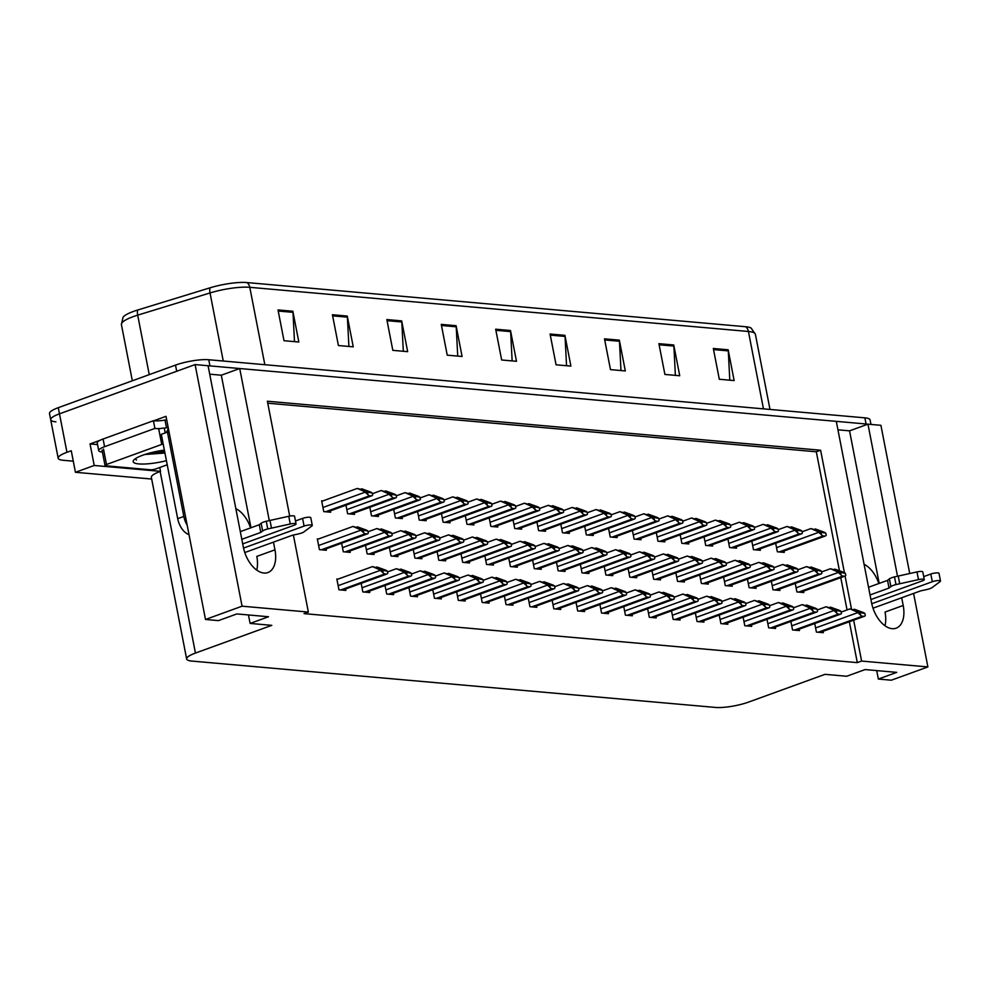<?xml version="1.0" encoding="UTF-8"?>
<svg xmlns="http://www.w3.org/2000/svg" width="990" height="990" viewBox="0 0 990 990"><rect width="100%" height="100%" fill="white"/><g stroke="black" fill="none" stroke-linecap="round" stroke-linejoin="round"><path stroke-width="1.49" d="M864.084 564.3A25.678 14.924 -110 0 1 878.835 583.531M250.606 527.893A25.678 14.924 70 0 0 235.855 508.662M269.28 520.567L239.728 368.528L836.303 421.356L871.534 602.65A25.678 14.924 70 0 0 892.151 628.675A25.678 14.924 70 0 0 896.136 628.18A25.678 14.924 70 0 0 903.202 605.459L901.704 597.762M903.202 605.459L885.035 612.055A25.678 14.924 -110 0 1 884.961 625.742M55.91 421.827A24.069 5.123 -11 0 1 50.7 419.735A24.069 5.123 -11 0 1 59.487 413.832L195.104 364.58L208.073 365.731L243.305 547.012A25.678 14.924 70 0 0 263.922 573.037A25.678 14.924 70 0 0 267.894 572.554A25.678 14.924 70 0 0 274.96 549.821L273.475 542.124M256.732 570.104A25.678 14.924 70 0 0 256.806 556.417L274.96 549.821M97.54 444.584L90.041 443.928L100.052 440.29M153.759 420.787L166.011 416.332L205.499 619.48L218.456 620.619L236.87 613.936L268.525 616.745L250.111 623.428L271.78 625.346L195.438 653.066A24.069 5.123 169 0 0 186.652 658.981A24.069 5.123 169 0 0 191.874 661.073L715.423 707.429A24.069 5.123 169 0 0 748.675 702.059L825.016 674.338L846.685 676.257L865.099 669.574L896.754 672.371L878.353 679.066L891.309 680.204L927.89 666.926L913.597 593.443M159.761 467.49L160.516 471.339L94.223 465.473L90.041 443.928M160.516 471.339L160.145 471.475A24.069 5.123 169 0 0 151.359 477.378L186.652 658.981M94.223 465.473L75.45 472.292L151.68 479.036M73.285 461.179L63.397 460.3A24.069 5.123 -11 0 1 58.175 458.209A24.069 5.123 -11 0 1 66.961 452.306L71.255 450.747L75.45 472.292M293.387 535.033L308.36 612.067L242.067 606.189L205.499 619.48M242.067 606.189L195.104 364.58M909.723 573.519L880.914 425.316L867.958 424.166L897.509 576.205M844.421 572.69L820.611 450.227L267.374 401.222L289.699 516.099M927.89 666.926L861.597 661.06L853.652 620.186M851.474 609.011L845.076 576.056M837.948 429.821L849.544 430.848L867.958 424.166M250.965 527.757L221.315 375.21L209.707 374.183M221.315 375.21L239.728 368.528M876.707 670.601L878.353 679.066M248.465 614.963L250.111 623.428M308.36 612.067L304.066 613.627L857.303 662.619L861.597 661.06M839.371 570.389L816.317 451.786L267.758 403.202M816.317 451.786L820.611 450.227M857.303 662.619L849.358 621.745M847.056 609.927L840.782 577.628M338.011 579.125L336.848 579.014L338.951 589.793L345.869 590.399L345.597 589.013M361.164 583.357L362.823 591.909L369.74 592.515L369.468 591.129M385.036 585.474L386.694 594.025L393.612 594.631L393.352 593.245M408.907 587.59L410.565 596.129L417.495 596.747L417.223 595.349M432.779 589.706L434.437 598.245L441.367 598.863L441.095 597.465M480.521 593.938L482.18 602.477L489.11 603.096L488.837 601.697M504.393 596.042L506.051 604.593L512.981 605.199L512.709 603.813M528.264 598.158L529.935 606.709L536.852 607.316L536.58 605.929M552.135 600.274L553.806 608.813L560.724 609.432L560.451 608.033M576.019 602.39L577.677 610.929L584.595 611.548L584.335 610.149M599.89 604.506L601.549 613.045L608.479 613.664L608.207 612.265M623.762 606.623L625.42 615.161L632.35 615.78L632.078 614.382M647.633 608.726L649.291 617.277L656.221 617.884L655.949 616.498M671.505 610.842L673.163 619.394L680.093 620L679.821 618.614M695.376 612.958L697.034 621.51L703.964 622.116L703.692 620.718M719.247 615.075L720.906 623.613L727.836 624.232L727.563 622.834M743.119 617.191L744.789 625.73L751.707 626.348L751.435 624.95M767.002 619.307L768.661 627.846L775.578 628.464L775.306 627.066M790.874 621.411L792.532 629.962L799.45 630.568L799.19 629.182M814.745 623.527L816.404 632.078L823.334 632.684L823.061 631.298M456.65 591.822L458.308 600.361L465.238 600.98L464.966 599.581M341.637 543.213L343.295 551.764L350.225 552.37L349.953 550.985M365.508 545.329L367.166 553.88L374.096 554.487L373.824 553.101M389.379 547.445L391.05 555.984L397.968 556.603L397.695 555.204M413.263 549.561L414.921 558.1L421.839 558.719L421.567 557.321M437.135 551.678L438.793 560.216L445.71 560.835L445.45 559.437M461.006 553.781L462.664 562.332L469.594 562.939L469.322 561.553M484.877 555.897L486.536 564.449L493.466 565.055L493.193 563.669M508.749 558.014L510.407 566.565L517.337 567.171L517.065 565.785M532.62 560.13L534.278 568.668L541.208 569.287L540.936 567.889M556.491 562.246L558.15 570.784L565.08 571.403L564.807 570.005M580.363 564.362L582.033 572.901L588.951 573.519L588.679 572.121M604.234 566.478L605.905 575.017L612.822 575.636L612.55 574.237M628.118 568.582L629.776 577.133L636.694 577.739L636.434 576.353M651.989 570.698L653.648 579.249L660.577 579.855L660.305 578.469M675.861 572.814L677.519 581.353L684.449 581.971L684.177 580.573M699.732 574.93L701.39 583.469L708.32 584.088L708.048 582.689M723.603 577.046L725.262 585.585L732.192 586.204L731.919 584.805M747.475 579.162L749.133 587.701L756.063 588.32L755.791 586.922M771.346 581.266L773.004 589.817L779.934 590.424L779.662 589.038M795.218 583.382L796.888 591.933L803.806 592.54L803.534 591.154M318.495 538.981L317.332 538.869L319.423 549.648L326.354 550.254L326.081 548.868M536.939 522.101L538.61 530.64L545.527 531.259L545.255 529.86M513.067 519.985L514.738 528.524L521.656 529.143L521.384 527.744M489.196 517.869L490.854 526.408L497.784 527.027L497.512 525.628M465.325 515.753L466.983 524.292L473.913 524.91L473.641 523.512M417.582 511.521L419.24 520.072L426.17 520.678L425.898 519.292M441.453 513.637L443.112 522.188L450.042 522.794L449.769 521.408M345.968 505.185L347.626 513.723L354.544 514.342L354.272 512.944M369.839 507.301L371.498 515.84L378.415 516.458L378.155 515.06M393.711 509.417L395.369 517.956L402.299 518.574L402.027 517.176M560.823 524.205L562.481 532.756L569.399 533.363L569.139 531.976M584.694 526.321L586.352 534.872L593.282 535.479L593.01 534.093M608.565 528.437L610.224 536.988L617.154 537.595L616.881 536.196M632.437 530.553L634.095 539.092L641.025 539.711L640.753 538.312M656.308 532.669L657.966 541.208L664.896 541.827L664.624 540.429M680.179 534.786L681.838 543.324L688.768 543.943L688.495 542.545M704.051 536.889L705.709 545.441L712.639 546.047L712.367 544.661M727.922 539.005L729.593 547.557L736.51 548.163L736.238 546.777M751.806 541.122L753.464 549.673L760.382 550.279L760.11 548.881M775.677 543.238L777.336 551.777L784.253 552.395L783.993 550.997M322.814 500.94L321.651 500.841L323.755 511.607L330.672 512.226L330.4 510.828M879.194 583.395L849.544 430.848M264.837 364.704L249.789 287.31A32.088 6.831 169 0 0 210.029 292.953L137.697 315.154A32.088 6.831 169 0 0 133.13 316.676A32.088 6.831 169 0 0 121.411 324.559L123.032 317.27A29.799 6.348 -11 0 1 133.489 311.417A29.799 6.348 -11 0 1 137.734 310.006L210.066 287.805A29.799 6.348 -11 0 1 246.993 282.571L745.631 326.725A29.799 6.348 -11 0 1 751.15 328.111L755.382 334.261A32.088 6.831 169 0 0 748.428 331.477L249.789 287.31A8.019 6.299 -84.9 0 0 246.993 282.571M208.073 365.78A24.069 5.123 -11 0 1 209.942 365.892L866.077 423.992A24.069 5.123 -11 0 1 867.809 424.215M58.175 458.209L50.7 419.735A24.069 5.123 -11 0 1 59.487 413.832L176.703 371.262L175.502 365.112A24.069 5.123 -11 0 1 208.754 359.741L864.876 417.842A24.069 5.123 -11 0 1 870.099 419.933L870.977 424.438M50.7 419.735L49.5 413.585A24.069 5.123 -11 0 1 58.286 407.67L175.502 365.112M619.332 340.152L625.321 370.941L610.484 369.617L604.494 338.84L619.332 340.152A6.423 5.037 -84.9 0 1 619.468 341.253L604.717 339.941M673.757 344.978L679.734 375.755L664.896 374.443L658.907 343.666L673.757 344.978A6.423 5.037 -84.9 0 1 673.881 346.067L659.13 344.768M728.17 349.792L734.147 380.568L719.309 379.257L713.32 348.48L728.17 349.792A6.423 5.037 -84.9 0 1 728.293 350.893L713.543 349.581M456.093 325.698L462.082 356.474L447.233 355.163L441.255 324.386L456.093 325.698A6.423 5.037 -84.9 0 1 456.229 326.799L441.466 325.487M401.68 320.884L407.67 351.66L392.82 350.349L386.843 319.572L401.68 320.884A6.423 5.037 -84.9 0 1 401.816 321.973L387.053 320.673M347.267 316.058L353.257 346.846L338.407 345.522L332.43 314.746L347.267 316.058A6.423 5.037 -84.9 0 1 347.403 317.159L332.64 315.847M292.854 311.244L298.832 342.02L283.994 340.709L278.017 309.932L292.854 311.244A6.423 5.037 -84.9 0 1 292.99 312.345L278.227 311.033M564.919 335.338L570.908 366.114L556.071 364.803L550.081 334.026L564.919 335.338A6.423 5.037 -84.9 0 1 565.055 336.439L550.304 335.127M510.506 330.524L516.495 361.3L501.658 359.989L495.668 329.2L510.506 330.524A6.423 5.037 -84.9 0 1 510.642 331.613L495.879 330.314M512.139 360.917L510.642 331.613M566.552 365.731L565.055 336.439M294.488 341.637L292.99 312.345M348.901 346.463L347.403 317.159M403.314 351.277L401.816 321.973M457.726 356.091L456.229 326.799M729.791 380.185L728.293 350.893M675.378 375.371L673.881 346.067M620.965 370.545L619.468 341.253M368.453 491.733L357.328 488.417L364.506 491.572L367.921 494.654A4.01 2.326 70 0 0 369.728 495.73L371.2 495.866A4.01 2.326 70 0 0 371.832 495.792A4.01 2.326 70 0 0 372.636 495.074L372.24 493.008L370.941 492.141L361.783 488.8L368.453 491.733L367.439 492.104M321.75 501.324L357.328 488.417M360.694 489.196L361.783 488.8M364.506 491.572L372.24 493.008M367.525 492.599L367.921 494.654M364.122 529.774L352.997 526.445L360.187 529.601L363.602 532.694A4.01 2.326 70 0 0 365.397 533.771L366.882 533.895A4.01 2.326 70 0 0 367.5 533.82A4.01 2.326 70 0 0 368.317 533.103L367.921 531.048L366.622 530.17L357.452 526.841L364.122 529.774L363.12 530.133M317.431 539.364L352.997 526.445M356.375 527.237L357.452 526.841M360.187 529.601L367.921 531.048M363.194 530.628L363.602 532.694M383.65 569.918L372.525 566.589L379.702 569.745L383.118 572.839A4.01 2.326 70 0 0 384.924 573.915L386.397 574.052A4.01 2.326 70 0 0 387.028 573.965A4.01 2.326 70 0 0 387.832 573.26L387.436 571.193L386.137 570.314L376.98 566.985L383.65 569.918L382.635 570.277M336.946 579.509L372.525 566.589M375.891 567.381L376.98 566.985M379.702 569.745L387.436 571.193M382.722 570.772L383.118 572.839M242.699 543.906L294.191 525.22A5.123 1.089 -11 0 0 296.06 523.957A5.123 1.089 -11 0 0 290.256 523.982L267.758 528.945L266.26 521.247L288.758 516.285L290.256 523.982M102.428 452.059L102.193 452.034A16.05 3.415 -11 0 1 98.715 450.648L97.218 442.951A16.05 3.415 169 0 1 99.891 440.364A16.05 3.415 -11 0 1 103.084 439.016L153.4 420.738A16.05 3.415 169 0 0 153.809 420.787A16.05 3.415 -11 0 0 164.996 420.094L166.493 427.791A16.05 3.415 -11 0 1 164.142 428.138M98.715 450.648A16.05 3.415 -11 0 1 104.581 446.7L154.898 428.435L153.4 420.738M162.731 451.947A16.05 3.415 -11 0 0 162.942 451.873L164.6 451.279M160.726 428.497A16.05 3.415 -11 0 1 154.898 428.435M166.629 419.525A8.019 6.299 95.1 0 0 166.221 419.649L164.996 420.094M168.424 428.744L167.718 427.346L166.493 427.791M169.067 432.036A16.05 9.331 -110 0 1 167.446 432.11L161.308 434.338L177.693 518.673A16.05 9.331 70 0 0 189.003 534.612M165.887 432.68A16.05 9.331 70 0 0 168.015 428.893M167.446 432.11L183.831 516.446A16.05 9.331 70 0 0 187.16 525.146M244.778 552.544L292.471 535.231L297.817 534.08A8.019 1.708 -11 0 0 303.645 532.125L311.937 525.9A5.123 1.089 -11 0 0 312.271 525.393A5.123 1.089 -11 0 0 309.313 524.972A5.123 1.089 -11 0 0 304.079 526.086L243.528 548.076M295.478 520.975L302.581 518.401L304.079 526.086M312.271 525.393L310.773 517.696A5.123 1.089 169 0 0 307.816 517.275A5.123 1.089 169 0 0 302.581 518.401M260.803 532.422L259.306 524.725L261.15 523.264L262.647 530.962L260.803 532.422L241.808 539.315M240.31 531.63L259.306 524.725M296.06 523.957L294.562 516.26A5.123 1.089 169 0 0 288.758 516.285M261.15 523.264A8.019 1.708 -11 0 1 266.26 521.247M262.647 530.962A8.019 1.708 -11 0 1 267.758 528.945M271.483 528.103L269.985 520.406M392.325 493.849L381.2 490.52L388.389 493.688L391.793 496.77A4.01 2.326 70 0 0 393.599 497.846L395.084 497.982A4.01 2.326 70 0 0 395.703 497.908A4.01 2.326 70 0 0 396.52 497.19L396.111 495.124L394.812 494.257L385.654 490.916L392.325 493.849L391.31 494.22M372.376 493.725L381.2 490.52M384.565 491.312L385.654 490.916M388.389 493.688L396.111 495.124M391.397 494.703L391.793 496.77M416.196 495.965L405.071 492.636L412.261 495.792L415.664 498.886A4.01 2.326 70 0 0 417.471 499.962L418.956 500.099A4.01 2.326 70 0 0 419.574 500.024A4.01 2.326 70 0 0 420.391 499.307L419.983 497.24L418.683 496.374L409.526 493.032L416.196 495.965L415.181 496.337M396.248 495.842L405.071 492.636M408.437 493.428L409.526 493.032M412.261 495.792L419.983 497.24M415.268 496.819L415.664 498.886M440.067 498.081L428.942 494.753L436.132 497.908L439.548 501.002A4.01 2.326 70 0 0 441.342 502.079L442.827 502.215A4.01 2.326 70 0 0 443.446 502.128A4.01 2.326 70 0 0 444.262 501.423L443.854 499.356L442.555 498.477L433.397 495.149L440.067 498.081L439.053 498.44M420.119 497.958L428.942 494.753M432.321 495.545L433.397 495.149M436.132 497.908L443.854 499.356M439.139 498.935L439.548 501.002M463.939 500.197L452.814 496.869L460.004 500.024L463.419 503.118A4.01 2.326 70 0 0 465.213 504.195L466.698 504.318A4.01 2.326 70 0 0 467.317 504.244A4.01 2.326 70 0 0 468.134 503.526L467.726 501.472L466.439 500.594L457.269 497.265L463.939 500.197L462.936 500.556M444.003 500.074L452.814 496.869M456.192 497.648L457.269 497.265M460.004 500.024L467.726 501.472M463.011 501.051L463.419 503.118M387.993 531.89L376.881 528.561L384.058 531.717L387.474 534.81A4.01 2.326 70 0 0 389.268 535.887L390.753 536.011A4.01 2.326 70 0 0 391.372 535.937A4.01 2.326 70 0 0 392.189 535.219L391.793 533.164L390.493 532.286L381.323 528.957L387.993 531.89L386.991 532.249M368.057 531.766L376.881 528.561M380.247 529.341L381.323 528.957M384.058 531.717L391.793 533.164M387.078 532.744L387.474 534.81M411.865 533.994L400.752 530.677L407.93 533.833L411.345 536.914A4.01 2.326 70 0 0 413.139 538.003L414.624 538.127A4.01 2.326 70 0 0 415.256 538.053A4.01 2.326 70 0 0 416.06 537.335L415.664 535.268L414.364 534.402L405.195 531.061L411.865 533.994L410.862 534.365M391.929 533.87L400.752 530.677M404.118 531.457L405.195 531.061M407.93 533.833L415.664 535.268M410.949 534.86L411.345 536.914M435.749 536.11L424.623 532.781L431.801 535.949L435.216 539.03A4.01 2.326 70 0 0 437.023 540.107L438.496 540.243A4.01 2.326 70 0 0 439.127 540.169A4.01 2.326 70 0 0 439.931 539.451L439.535 537.384L438.236 536.518L429.078 533.177L435.749 536.11L434.734 536.481M415.8 535.986L424.623 532.781M427.989 533.573L429.078 533.177M431.801 535.949L439.535 537.384M434.82 536.964L435.216 539.03M459.62 538.226L448.495 534.897L455.672 538.065L459.088 541.146A4.01 2.326 70 0 0 460.894 542.223L462.38 542.359A4.01 2.326 70 0 0 462.998 542.285A4.01 2.326 70 0 0 463.803 541.567L463.407 539.5L462.107 538.634L452.95 535.293L459.62 538.226L458.605 538.597M439.671 538.102L448.495 534.897M451.861 535.689L452.95 535.293M455.672 538.065L463.407 539.5M458.692 539.08L459.088 541.146M407.521 572.034L396.396 568.706L403.586 571.861L406.989 574.955A4.01 2.326 70 0 0 408.796 576.032L410.281 576.155A4.01 2.326 70 0 0 410.9 576.081A4.01 2.326 70 0 0 411.704 575.363L411.308 573.309L410.009 572.43L400.851 569.101L407.521 572.034L406.506 572.393M387.573 571.911L396.396 568.706M399.762 569.485L400.851 569.101M403.586 571.861L411.308 573.309M406.593 572.888L406.989 574.955M431.393 574.15L420.267 570.822L427.457 573.977L430.86 577.059A4.01 2.326 70 0 0 432.667 578.148L434.152 578.271A4.01 2.326 70 0 0 434.771 578.197A4.01 2.326 70 0 0 435.588 577.479L435.179 575.413L433.88 574.547L424.722 571.218L431.393 574.15L430.378 574.509M411.444 574.027L420.267 570.822M423.633 571.601L424.722 571.218M427.457 573.977L435.179 575.413M430.464 575.004L430.86 577.059M455.264 576.254L444.139 572.938L451.329 576.093L454.744 579.175A4.01 2.326 70 0 0 456.539 580.251L458.024 580.388A4.01 2.326 70 0 0 458.642 580.313A4.01 2.326 70 0 0 459.459 579.596L459.051 577.529L457.751 576.663L448.594 573.321L455.264 576.254L454.249 576.625M435.315 576.13L444.139 572.938M447.517 573.717L448.594 573.321M451.329 576.093L459.051 577.529M454.336 577.12L454.744 579.175M479.135 578.37L468.01 575.042L475.2 578.21L478.615 581.291A4.01 2.326 70 0 0 480.41 582.368L481.895 582.504A4.01 2.326 70 0 0 482.514 582.429A4.01 2.326 70 0 0 483.33 581.712L482.922 579.645L481.635 578.779L472.465 575.438L479.135 578.37L478.133 578.742M459.199 578.247L468.01 575.042M471.389 575.833L472.465 575.438M475.2 578.21L482.922 579.645M478.207 579.224L478.615 581.291M166.419 460.672A26.161 5.569 -11 0 1 133.551 460.338A26.161 5.569 -11 0 1 142.721 455.227A26.161 5.569 -11 0 1 164.365 450.091M135.172 458.828L136.509 460.028L135.234 458.791M144.775 454.509L164.934 453.036M167.223 464.78L155.962 468.876A4.01 0.854 -11 0 1 150.418 469.767L105.905 465.82A4.01 0.854 -11 0 1 105.027 465.473A4.01 0.854 -11 0 1 106.499 464.496L161.729 444.436A4.01 0.854 -11 0 1 163.177 444.003M161.729 444.436L158.734 429.041A4.01 0.854 -11 0 1 164.278 428.15L165.206 432.927M148.475 453.383L164.662 451.613M155.381 451.675L164.427 450.388M870.94 599.544L922.42 580.845A5.123 1.089 -11 0 0 924.289 579.596A5.123 1.089 -11 0 0 918.485 579.62L895.987 584.583L894.49 576.885L916.988 571.923L918.485 579.62M873.007 608.182L920.7 590.857L926.058 589.706A8.019 1.708 -11 0 0 931.887 587.751L940.166 581.538A5.123 1.089 -11 0 0 940.5 581.031A5.123 1.089 -11 0 0 937.555 580.61A5.123 1.089 -11 0 0 932.308 581.724L871.757 603.714M923.707 576.613L930.823 574.027L932.308 581.724M940.5 581.031L939.003 573.334A5.123 1.089 169 0 0 936.057 572.913A5.123 1.089 169 0 0 930.823 574.027M889.032 588.06L887.547 580.363L889.379 578.903L890.876 586.6L889.032 588.06L870.037 594.953M868.552 587.256L887.547 580.363M924.289 579.596L922.791 571.898A5.123 1.089 169 0 0 916.988 571.923M889.379 578.903A8.019 1.708 -11 0 1 894.49 576.885M890.876 586.6A8.019 1.708 -11 0 1 895.987 584.583M899.712 583.741L898.227 576.044M487.81 502.314L476.685 498.985L483.875 502.14L487.29 505.222A4.01 2.326 70 0 0 489.085 506.311L490.57 506.435A4.01 2.326 70 0 0 491.189 506.36A4.01 2.326 70 0 0 492.005 505.643L491.609 503.576L490.31 502.71L481.14 499.381L487.81 502.314L486.808 502.673M467.874 502.19L476.685 498.985M480.063 499.764L481.14 499.381M483.875 502.14L491.609 503.576M486.882 503.168L487.29 505.222M511.682 504.417L500.569 501.101L507.746 504.257L511.162 507.338A4.01 2.326 70 0 0 512.956 508.414L514.441 508.551A4.01 2.326 70 0 0 515.06 508.476A4.01 2.326 70 0 0 515.877 507.759L515.481 505.692L514.181 504.826L505.011 501.485L511.682 504.417L510.679 504.789M491.745 504.294L500.569 501.101M503.935 501.881L505.011 501.485M507.746 504.257L515.481 505.692M510.753 505.284L511.162 507.338M535.553 506.534L524.44 503.205L531.618 506.373L535.033 509.454A4.01 2.326 70 0 0 536.827 510.531L538.312 510.667A4.01 2.326 70 0 0 538.931 510.593A4.01 2.326 70 0 0 539.748 509.875L539.352 507.808L538.053 506.942L528.883 503.601L535.553 506.534L534.55 506.905M515.617 506.41L524.44 503.205M527.806 503.997L528.883 503.601M531.618 506.373L539.352 507.808M534.637 507.387L535.033 509.454M559.424 508.65L548.312 505.321L555.489 508.489L558.904 511.57A4.01 2.326 70 0 0 560.699 512.647L562.184 512.783A4.01 2.326 70 0 0 562.815 512.709A4.01 2.326 70 0 0 563.619 511.991L563.223 509.924L561.924 509.058L552.767 505.717L559.424 508.65L558.422 509.021M539.488 508.526L548.312 505.321M551.678 506.113L552.767 505.717M555.489 508.489L563.223 509.924M558.509 509.504L558.904 511.57M583.308 510.766L572.183 507.437L579.36 510.593L582.776 513.686A4.01 2.326 70 0 0 584.583 514.763L586.055 514.899A4.01 2.326 70 0 0 586.686 514.812A4.01 2.326 70 0 0 587.491 514.107L587.095 512.04L585.795 511.162L576.638 507.833L583.308 510.766L582.293 511.125M563.36 510.642L572.183 507.437M575.549 508.229L576.638 507.833M579.36 510.593L587.095 512.04M582.38 511.62L582.776 513.686M607.179 512.882L596.054 509.553L603.244 512.709L606.647 515.802A4.01 2.326 70 0 0 608.454 516.879L609.939 517.003A4.01 2.326 70 0 0 610.558 516.929A4.01 2.326 70 0 0 611.375 516.211L610.966 514.157L609.667 513.278L600.509 509.949L607.179 512.882L606.165 513.241M587.231 512.758L596.054 509.553M599.42 510.345L600.509 509.949M603.244 512.709L610.966 514.157M606.251 513.736L606.647 515.802M631.051 514.998L619.926 511.669L627.115 514.825L630.519 517.918A4.01 2.326 70 0 0 632.325 518.995L633.81 519.119A4.01 2.326 70 0 0 634.429 519.045A4.01 2.326 70 0 0 635.246 518.327L634.837 516.273L633.538 515.394L624.381 512.065L631.051 514.998L630.036 515.357M611.102 514.874L619.926 511.669M623.292 512.449L624.381 512.065M627.115 514.825L634.837 516.273M630.123 515.852L630.519 517.918M654.922 517.102L643.797 513.785L650.987 516.941L654.402 520.022A4.01 2.326 70 0 0 656.197 521.111L657.682 521.235A4.01 2.326 70 0 0 658.301 521.161A4.01 2.326 70 0 0 659.117 520.443L658.709 518.376L657.409 517.51L648.252 514.169L654.922 517.102L653.907 517.473M634.986 516.978L643.797 513.785M647.175 514.565L648.252 514.169M650.987 516.941L658.709 518.376M653.994 517.968L654.402 520.022M678.793 519.218L667.668 515.889L674.858 519.057L678.274 522.138A4.01 2.326 70 0 0 680.068 523.215L681.553 523.351A4.01 2.326 70 0 0 682.172 523.277A4.01 2.326 70 0 0 682.989 522.559L682.58 520.493L681.293 519.626L672.123 516.285L678.793 519.218L677.791 519.589M658.857 519.094L667.668 515.889M671.047 516.681L672.123 516.285M674.858 519.057L682.58 520.493M677.865 520.072L678.274 522.138M483.491 540.342L472.366 537.013L479.556 540.169L482.959 543.263A4.01 2.326 70 0 0 484.766 544.339L486.251 544.475A4.01 2.326 70 0 0 486.87 544.389A4.01 2.326 70 0 0 487.686 543.683L487.278 541.617L485.979 540.738L476.821 537.409L483.491 540.342L482.476 540.713M463.543 540.218L472.366 537.013M475.732 537.805L476.821 537.409M479.556 540.169L487.278 541.617M482.563 541.196L482.959 543.263M507.363 542.458L496.238 539.129L503.427 542.285L506.843 545.379A4.01 2.326 70 0 0 508.637 546.455L510.122 546.591A4.01 2.326 70 0 0 510.741 546.505A4.01 2.326 70 0 0 511.558 545.787L511.149 543.733L509.85 542.854L500.693 539.525L507.363 542.458L506.348 542.817M487.414 542.334L496.238 539.129M499.616 539.921L500.693 539.525M503.427 542.285L511.149 543.733M506.435 543.312L506.843 545.379M531.234 544.574L520.109 541.245L527.299 544.401L530.714 547.495A4.01 2.326 70 0 0 532.509 548.571L533.994 548.695A4.01 2.326 70 0 0 534.612 548.621A4.01 2.326 70 0 0 535.429 547.903L535.021 545.849L533.734 544.97L524.564 541.641L531.234 544.574L530.232 544.933M511.298 544.451L520.109 541.245M523.487 542.025L524.564 541.641M527.299 544.401L535.021 545.849M530.306 545.428L530.714 547.495M555.105 546.69L543.98 543.361L551.17 546.517L554.586 549.599A4.01 2.326 70 0 0 556.38 550.688L557.865 550.811A4.01 2.326 70 0 0 558.484 550.737A4.01 2.326 70 0 0 559.3 550.019L558.904 547.953L557.605 547.086L548.435 543.757L555.105 546.69L554.103 547.049M535.169 546.554L543.98 543.361M547.359 544.141L548.435 543.757M551.17 546.517L558.904 547.953M554.177 547.544L554.586 549.599M578.977 548.794L567.864 545.465L575.042 548.633L578.457 551.715A4.01 2.326 70 0 0 580.251 552.791L581.736 552.927A4.01 2.326 70 0 0 582.355 552.853A4.01 2.326 70 0 0 583.172 552.135L582.776 550.069L581.476 549.202L572.307 545.861L578.977 548.794L577.974 549.165M559.041 548.67L567.864 545.465M571.23 546.257L572.307 545.861M575.042 548.633L582.776 550.069M578.049 549.66L578.457 551.715M602.848 550.91L591.735 547.581L598.913 550.749L602.328 553.831A4.01 2.326 70 0 0 604.123 554.907L605.608 555.043A4.01 2.326 70 0 0 606.226 554.969A4.01 2.326 70 0 0 607.043 554.251L606.647 552.185L605.348 551.319L596.178 547.977L602.848 550.91L601.846 551.282M582.912 550.787L591.735 547.581M595.101 548.373L596.178 547.977M598.913 550.749L606.647 552.185M601.932 551.764L602.328 553.831M626.72 553.026L615.607 549.697L622.784 552.853L626.2 555.947A4.01 2.326 70 0 0 627.994 557.024L629.479 557.16A4.01 2.326 70 0 0 630.11 557.085A4.01 2.326 70 0 0 630.915 556.368L630.519 554.301L629.219 553.422L620.062 550.093L626.72 553.026L625.717 553.398M606.783 552.903L615.607 549.697M618.973 550.49L620.062 550.093M622.784 552.853L630.519 554.301M625.804 553.88L626.2 555.947M650.603 555.143L639.478 551.814L646.656 554.969L650.071 558.063A4.01 2.326 70 0 0 651.878 559.14L653.351 559.276A4.01 2.326 70 0 0 653.982 559.189A4.01 2.326 70 0 0 654.786 558.484L654.39 556.417L653.091 555.538L643.933 552.21L650.603 555.143L649.588 555.501M630.655 555.019L639.478 551.814M642.844 552.606L643.933 552.21M646.656 554.969L654.39 556.417M649.675 555.996L650.071 558.063M674.475 557.259L663.35 553.93L670.539 557.085L673.943 560.179A4.01 2.326 70 0 0 675.749 561.256L677.234 561.38A4.01 2.326 70 0 0 677.853 561.305A4.01 2.326 70 0 0 678.67 560.587L678.261 558.533L676.962 557.655L667.804 554.326L674.475 557.259L673.46 557.618M654.526 557.135L663.35 553.93M666.716 554.709L667.804 554.326M670.539 557.085L678.261 558.533M673.547 558.113L673.943 560.179M698.346 559.375L687.221 556.046L694.411 559.202L697.814 562.283A4.01 2.326 70 0 0 699.621 563.372L701.106 563.496A4.01 2.326 70 0 0 701.724 563.421A4.01 2.326 70 0 0 702.541 562.704L702.133 560.637L700.833 559.771L691.676 556.442L698.346 559.375L697.331 559.734M678.398 559.251L687.221 556.046M690.587 556.826L691.676 556.442M694.411 559.202L702.133 560.637M697.418 560.229L697.814 562.283M503.007 580.486L491.882 577.158L499.071 580.313L502.487 583.407A4.01 2.326 70 0 0 504.281 584.484L505.766 584.62A4.01 2.326 70 0 0 506.385 584.546A4.01 2.326 70 0 0 507.202 583.828L506.806 581.761L505.506 580.895L496.337 577.554L503.007 580.486L502.004 580.858M483.071 580.363L491.882 577.158M495.26 577.95L496.337 577.554M499.071 580.313L506.806 581.761M502.079 581.34L502.487 583.407M526.878 582.603L515.765 579.274L522.943 582.429L526.358 585.523A4.01 2.326 70 0 0 528.153 586.6L529.638 586.736A4.01 2.326 70 0 0 530.256 586.649A4.01 2.326 70 0 0 531.073 585.944L530.677 583.877L529.378 582.999L520.208 579.67L526.878 582.603L525.876 582.962M506.942 582.479L515.765 579.274M519.131 580.066L520.208 579.67M522.943 582.429L530.677 583.877M525.95 583.457L526.358 585.523M550.749 584.719L539.637 581.39L546.814 584.546L550.23 587.639A4.01 2.326 70 0 0 552.024 588.716L553.509 588.84A4.01 2.326 70 0 0 554.128 588.765A4.01 2.326 70 0 0 554.945 588.048L554.548 585.993L553.249 585.115L544.079 581.786L550.749 584.719L549.747 585.078M530.813 584.595L539.637 581.39M543.003 582.169L544.079 581.786M546.814 584.546L554.548 585.993M549.834 585.573L550.23 587.639M574.621 586.835L563.508 583.506L570.686 586.662L574.101 589.743A4.01 2.326 70 0 0 575.895 590.832L577.38 590.956A4.01 2.326 70 0 0 578.011 590.882A4.01 2.326 70 0 0 578.816 590.164L578.42 588.097L577.12 587.231L567.963 583.902L574.621 586.835L573.618 587.194M554.685 586.711L563.508 583.506M566.874 584.286L567.963 583.902M570.686 586.662L578.42 588.097M573.705 587.689L574.101 589.743M598.505 588.939L587.379 585.622L594.557 588.778L597.972 591.859A4.01 2.326 70 0 0 599.779 592.936L601.252 593.072A4.01 2.326 70 0 0 601.883 592.998A4.01 2.326 70 0 0 602.687 592.28L602.291 590.213L600.992 589.347L591.834 586.006L598.505 588.939L597.49 589.31M578.556 588.815L587.379 585.622M590.745 586.402L591.834 586.006M594.557 588.778L602.291 590.213M597.576 589.805L597.972 591.859M622.376 591.055L611.251 587.726L618.441 590.894L621.844 593.975A4.01 2.326 70 0 0 623.65 595.052L625.136 595.188A4.01 2.326 70 0 0 625.754 595.114A4.01 2.326 70 0 0 626.571 594.396L626.163 592.329L624.863 591.463L615.706 588.122L622.376 591.055L621.361 591.426M602.427 590.931L611.251 587.726M614.617 588.518L615.706 588.122M618.441 590.894L626.163 592.329M621.448 591.909L621.844 593.975M646.247 593.171L635.122 589.842L642.312 593.01L645.715 596.091A4.01 2.326 70 0 0 647.522 597.168L649.007 597.304A4.01 2.326 70 0 0 649.626 597.23A4.01 2.326 70 0 0 650.442 596.512L650.034 594.446L648.735 593.579L639.577 590.238L646.247 593.171L645.232 593.542M626.299 593.047L635.122 589.842M638.488 590.634L639.577 590.238M642.312 593.01L650.034 594.446M645.319 594.025L645.715 596.091M670.119 595.287L658.994 591.958L666.183 595.114L669.599 598.207A4.01 2.326 70 0 0 671.393 599.284L672.878 599.42A4.01 2.326 70 0 0 673.497 599.334A4.01 2.326 70 0 0 674.314 598.628L673.905 596.562L672.606 595.683L663.449 592.354L670.119 595.287L669.104 595.646M650.17 595.163L658.994 591.958M662.372 592.75L663.449 592.354M666.183 595.114L673.905 596.562M669.191 596.141L669.599 598.207M693.99 597.403L682.865 594.074L690.055 597.23L693.47 600.324A4.01 2.326 70 0 0 695.265 601.4L696.75 601.524A4.01 2.326 70 0 0 697.368 601.45A4.01 2.326 70 0 0 698.185 600.732L697.777 598.678L696.49 597.799L687.32 594.47L693.99 597.403L692.988 597.762M674.054 597.279L682.865 594.074M686.243 594.866L687.32 594.47M690.055 597.23L697.777 598.678M693.062 598.257L693.47 600.324M717.861 599.519L706.736 596.19L713.926 599.346L717.342 602.44A4.01 2.326 70 0 0 719.136 603.516L720.621 603.64A4.01 2.326 70 0 0 721.24 603.566A4.01 2.326 70 0 0 722.057 602.848L721.66 600.794L720.361 599.915L711.191 596.586L717.861 599.519L716.859 599.878M697.925 599.396L706.736 596.19M710.115 596.97L711.191 596.586M713.926 599.346L721.66 600.794M716.933 600.373L717.342 602.44M702.665 521.334L691.54 518.005L698.73 521.173L702.145 524.255A4.01 2.326 70 0 0 703.94 525.331L705.424 525.467A4.01 2.326 70 0 0 706.043 525.393A4.01 2.326 70 0 0 706.86 524.675L706.464 522.609L705.165 521.742L695.995 518.401L702.665 521.334L701.663 521.705M682.729 521.21L691.54 518.005M694.918 518.797L695.995 518.401M698.73 521.173L706.464 522.609M701.737 522.188L702.145 524.255M726.536 523.45L715.423 520.121L722.601 523.277L726.016 526.371A4.01 2.326 70 0 0 727.811 527.447L729.296 527.583A4.01 2.326 70 0 0 729.915 527.497A4.01 2.326 70 0 0 730.731 526.791L730.335 524.725L729.036 523.846L719.866 520.517L726.536 523.45L725.534 523.821M706.6 523.326L715.423 520.121M718.79 520.913L719.866 520.517M722.601 523.277L730.335 524.725M725.62 524.304L726.016 526.371M750.408 525.566L739.295 522.237L746.472 525.393L749.888 528.487A4.01 2.326 70 0 0 751.682 529.563L753.167 529.687A4.01 2.326 70 0 0 753.798 529.613A4.01 2.326 70 0 0 754.603 528.895L754.207 526.841L752.907 525.962L743.738 522.633L750.408 525.566L749.405 525.925M730.471 525.442L739.295 522.237M742.661 523.029L743.738 522.633M746.472 525.393L754.207 526.841M749.492 526.42L749.888 528.487M774.279 527.682L763.166 524.354L770.344 527.509L773.759 530.603A4.01 2.326 70 0 0 775.554 531.679L777.039 531.803A4.01 2.326 70 0 0 777.67 531.729A4.01 2.326 70 0 0 778.474 531.011L778.078 528.957L776.779 528.078L767.621 524.75L774.279 527.682L773.277 528.041M754.343 527.559L763.166 524.354M766.532 525.133L767.621 524.75M770.344 527.509L778.078 528.957M773.363 528.536L773.759 530.603M798.163 529.786L787.038 526.47L794.215 529.625L797.631 532.707A4.01 2.326 70 0 0 799.437 533.796L800.922 533.919A4.01 2.326 70 0 0 801.541 533.845A4.01 2.326 70 0 0 802.346 533.127L801.949 531.061L800.65 530.195L791.493 526.853L798.163 529.786L797.148 530.157M778.214 529.662L787.038 526.47M790.404 527.249L791.493 526.853M794.215 529.625L801.949 531.061M797.235 530.652L797.631 532.707M822.034 531.902L810.909 528.573L818.099 531.741L821.502 534.823A4.01 2.326 70 0 0 823.309 535.899L824.794 536.036A4.01 2.326 70 0 0 825.413 535.961A4.01 2.326 70 0 0 826.229 535.244L825.821 533.177L824.521 532.311L815.364 528.969L822.034 531.902L821.019 532.274M802.086 531.779L810.909 528.573M814.275 529.365L815.364 528.969M818.099 531.741L825.821 533.177M821.106 532.756L821.502 534.823M722.217 561.479L711.092 558.162L718.282 561.318L721.698 564.399A4.01 2.326 70 0 0 723.492 565.476L724.977 565.612A4.01 2.326 70 0 0 725.596 565.538A4.01 2.326 70 0 0 726.413 564.82L726.004 562.753L724.705 561.887L715.547 558.546L722.217 561.479L721.203 561.85M702.269 561.355L711.092 558.162M714.471 558.942L715.547 558.546M718.282 561.318L726.004 562.753M721.289 562.345L721.698 564.399M746.089 563.595L734.964 560.266L742.154 563.434L745.569 566.515A4.01 2.326 70 0 0 747.363 567.592L748.848 567.728A4.01 2.326 70 0 0 749.467 567.654A4.01 2.326 70 0 0 750.284 566.936L749.876 564.869L748.588 564.003L739.419 560.662L746.089 563.595L745.086 563.966M726.153 563.471L734.964 560.266M738.342 561.058L739.419 560.662M742.154 563.434L749.876 564.869M745.161 564.449L745.569 566.515M769.96 565.711L758.835 562.382L766.025 565.55L769.44 568.631A4.01 2.326 70 0 0 771.235 569.708L772.72 569.844A4.01 2.326 70 0 0 773.338 569.77A4.01 2.326 70 0 0 774.155 569.052L773.759 566.985L772.46 566.119L763.29 562.778L769.96 565.711L768.958 566.082M750.024 565.587L758.835 562.382M762.213 563.174L763.29 562.778M766.025 565.55L773.759 566.985M769.032 566.565L769.44 568.631M793.832 567.827L782.719 564.498L789.896 567.654L793.312 570.747A4.01 2.326 70 0 0 795.106 571.824L796.591 571.96A4.01 2.326 70 0 0 797.21 571.874A4.01 2.326 70 0 0 798.027 571.168L797.631 569.101L796.331 568.223L787.161 564.894L793.832 567.827L792.829 568.186M773.895 567.703L782.719 564.498M786.085 565.29L787.161 564.894M789.896 567.654L797.631 569.101M792.916 568.681L793.312 570.747M817.703 569.943L806.59 566.614L813.768 569.77L817.183 572.864A4.01 2.326 70 0 0 818.977 573.94L820.462 574.064A4.01 2.326 70 0 0 821.094 573.99A4.01 2.326 70 0 0 821.898 573.272L821.502 571.218L820.203 570.339L811.033 567.01L817.703 569.943L816.701 570.302M797.767 569.819L806.59 566.614M809.956 567.394L811.033 567.01M813.768 569.77L821.502 571.218M816.787 570.797L817.183 572.864M841.574 572.059L830.462 568.73L837.639 571.886L841.054 574.967A4.01 2.326 70 0 0 842.849 576.056L844.334 576.18A4.01 2.326 70 0 0 844.965 576.106A4.01 2.326 70 0 0 845.769 575.388L845.373 573.321L844.074 572.455L834.916 569.126L841.574 572.059L840.572 572.418M821.638 571.935L830.462 568.73M833.827 569.51L834.916 569.126M837.639 571.886L845.373 573.321M840.659 572.913L841.054 574.967M741.733 601.623L730.62 598.307L737.798 601.462L741.213 604.543A4.01 2.326 70 0 0 743.007 605.633L744.492 605.756A4.01 2.326 70 0 0 745.111 605.682A4.01 2.326 70 0 0 745.928 604.964L745.532 602.898L744.232 602.031L735.063 598.69L741.733 601.623L740.73 601.994M721.797 601.499L730.62 598.307M733.986 599.086L735.063 598.69M737.798 601.462L745.532 602.898M740.817 602.489L741.213 604.543M765.604 603.739L754.491 600.41L761.669 603.578L765.084 606.66A4.01 2.326 70 0 0 766.879 607.736L768.364 607.872A4.01 2.326 70 0 0 768.995 607.798A4.01 2.326 70 0 0 769.799 607.08L769.403 605.014L768.104 604.148L758.934 600.806L765.604 603.739L764.602 604.11M745.668 603.615L754.491 600.41M757.857 601.202L758.934 600.806M761.669 603.578L769.403 605.014M764.688 604.593L765.084 606.66M789.476 605.855L778.363 602.526L785.54 605.694L788.956 608.776A4.01 2.326 70 0 0 790.75 609.852L792.235 609.989A4.01 2.326 70 0 0 792.866 609.914A4.01 2.326 70 0 0 793.671 609.197L793.275 607.13L791.975 606.264L782.818 602.922L789.476 605.855L788.473 606.226M769.539 605.732L778.363 602.526M781.729 603.318L782.818 602.922M785.54 605.694L793.275 607.13M788.56 606.709L788.956 608.776M813.359 607.971L802.234 604.643L809.412 607.798L812.827 610.892A4.01 2.326 70 0 0 814.634 611.968L816.119 612.105A4.01 2.326 70 0 0 816.738 612.018A4.01 2.326 70 0 0 817.542 611.313L817.146 609.246L815.847 608.367L806.689 605.038L813.359 607.971L812.345 608.343M793.411 607.848L802.234 604.643M805.6 605.435L806.689 605.038M809.412 607.798L817.146 609.246M812.431 608.825L812.827 610.892M837.231 610.087L826.106 606.759L833.295 609.914L836.699 613.008A4.01 2.326 70 0 0 838.505 614.085L839.99 614.208A4.01 2.326 70 0 0 840.609 614.134A4.01 2.326 70 0 0 841.426 613.416L841.017 611.362L839.718 610.484L830.56 607.155L837.231 610.087L836.216 610.446M817.282 609.964L826.106 606.759M829.471 607.551L830.56 607.155M833.295 609.914L841.017 611.362M836.303 610.941L836.699 613.008M861.102 612.204L849.977 608.875L857.167 612.03L860.582 615.124A4.01 2.326 70 0 0 862.377 616.201L863.862 616.325A4.01 2.326 70 0 0 864.48 616.25A4.01 2.326 70 0 0 865.297 615.533L864.889 613.478L863.589 612.6L854.432 609.271L861.102 612.204L860.087 612.562M841.154 612.08L849.977 608.875M853.355 609.654L854.432 609.271M857.167 612.03L864.889 613.478M860.174 613.058L860.582 615.124M66.961 452.306L58.286 407.67M195.438 653.066L160.145 471.475M137.734 310.006A8.019 3.502 -107.1 0 0 137.697 315.154L149.255 374.641M745.631 326.725A8.019 6.299 95.1 0 1 748.428 331.477L763.463 408.858M223.257 361.016L210.029 292.953A8.019 3.502 -107.1 0 1 210.066 287.805M208.754 359.741L209.942 365.892M864.876 417.842L866.077 423.992M327.046 511.904L371.2 495.866M325.561 511.768L369.728 495.73M322.95 507.486L364.654 492.339M322.715 549.933L366.882 533.895M321.23 549.809L365.397 533.771M318.619 545.515L360.335 530.368M342.243 590.09L386.397 574.052M340.758 589.953L384.924 573.915M338.147 585.659L379.851 570.512M104.581 446.7L103.084 439.016M183.831 516.446L177.693 518.673M350.918 514.02L395.084 497.982M349.433 513.884L393.599 497.846M346.822 509.603L388.538 494.456M374.789 516.136L418.956 500.099M373.304 516L417.471 499.962M370.693 511.719L412.409 496.572M398.661 518.253L442.827 502.215M397.176 518.116L441.342 502.079M394.565 513.822L436.281 498.675M422.532 520.356L466.698 504.318M421.047 520.233L465.213 504.195M418.436 515.939L460.152 500.792M346.587 552.049L390.753 536.011M345.114 551.925L389.268 535.887M342.503 547.631L384.207 532.484M370.47 554.165L414.624 538.127M368.985 554.041L413.139 538.003M366.374 549.747L408.078 534.6M394.342 556.281L438.496 540.243M392.857 556.145L437.023 540.107M390.246 551.863L431.949 536.716M418.213 558.397L462.38 542.359M416.728 558.261L460.894 542.223M414.117 553.979L455.833 538.832M366.114 592.193L410.281 576.155M364.629 592.07L408.796 576.032M362.018 587.775L403.734 572.628M389.986 594.309L434.152 578.271M388.501 594.186L432.667 578.148M385.89 589.892L427.606 574.745M413.857 596.425L458.024 580.388M412.372 596.289L456.539 580.251M409.761 592.008L451.477 576.861M437.729 598.542L481.895 582.504M436.243 598.406L480.41 582.368M433.632 594.124L475.349 578.977M106.499 464.496L103.505 449.101M446.403 522.472L490.57 506.435M444.918 522.349L489.085 506.311M442.307 518.055L484.023 502.908M470.275 524.589L514.441 508.551M468.79 524.452L512.956 508.414M466.179 520.171L507.895 505.024M494.159 526.705L538.312 510.667M492.674 526.569L536.827 510.531M490.062 522.287L531.766 507.14M518.03 528.821L562.184 512.783M516.545 528.685L560.699 512.647M513.934 524.403L555.638 509.256M541.901 530.937L586.055 514.899M540.416 530.801L584.583 514.763M537.805 526.507L579.521 511.36M565.773 533.041L609.939 517.003M564.288 532.917L608.454 516.879M561.677 528.623L603.393 513.476M589.644 535.157L633.81 519.119M588.159 535.033L632.325 518.995M585.548 530.739L627.264 515.592M613.515 537.273L657.682 521.235M612.03 537.137L656.197 521.111M609.419 532.855L651.135 517.708M637.387 539.389L681.553 523.351M635.902 539.253L680.068 523.215M633.291 534.971L675.007 519.824M442.085 560.513L486.251 544.475M440.6 560.377L484.766 544.339M437.988 556.095L479.704 540.936M465.956 562.617L510.122 546.591M464.471 562.493L508.637 546.455M461.86 558.199L503.576 543.052M489.827 564.733L533.994 548.695M488.342 564.609L532.509 548.571M485.731 560.315L527.447 545.168M513.699 566.849L557.865 550.811M512.214 566.726L556.38 550.688M509.603 562.431L551.319 547.284M537.57 568.965L581.736 552.927M536.085 568.829L580.251 552.791M533.474 564.548L575.19 549.4M561.454 571.082L605.608 555.043M559.969 570.945L604.123 554.907M557.358 566.664L599.061 551.517M585.325 573.198L629.479 557.16M583.84 573.062L627.994 557.024M581.229 568.78L622.933 553.633M609.197 575.314L653.351 559.276M607.712 575.178L651.878 559.14M605.1 570.884L646.804 555.736M633.068 577.418L677.234 561.38M631.583 577.294L675.749 561.256M628.972 573L670.688 557.853M656.939 579.534L701.106 563.496M655.454 579.41L699.621 563.372M652.843 575.116L694.559 559.969M461.6 600.658L505.766 584.62M460.115 600.522L504.281 584.484M457.504 596.24L499.22 581.093M485.471 602.774L529.638 586.736M483.986 602.638L528.153 586.6M481.375 598.344L523.091 583.197M509.355 604.878L553.509 588.84M507.87 604.754L552.024 588.716M505.259 600.46L546.963 585.313M533.226 606.994L577.38 590.956M531.741 606.87L575.895 590.832M529.13 602.576L570.834 587.429M557.098 609.11L601.252 593.072M555.613 608.974L599.779 592.936M553.002 604.692L594.705 589.545M580.969 611.226L625.136 595.188M579.484 611.09L623.65 595.052M576.873 606.808L618.589 591.661M604.841 613.342L649.007 597.304M603.356 613.206L647.522 597.168M600.744 608.924L642.461 593.777M628.712 615.458L672.878 599.42M627.227 615.322L671.393 599.284M624.616 611.028L666.332 595.881M652.583 617.562L696.75 601.524M651.098 617.438L695.265 601.4M648.487 613.144L690.203 597.997M676.455 619.678L720.621 603.64M674.97 619.554L719.136 603.516M672.359 615.26L714.075 600.113M661.258 541.505L705.424 525.467M659.773 541.369L703.94 525.331M657.162 537.087L698.878 521.94M685.13 543.621L729.296 527.583M683.657 543.485L727.811 527.447M681.046 539.191L722.75 524.044M709.013 545.725L753.167 529.687M707.528 545.601L751.682 529.563M704.917 541.307L746.621 526.16M732.885 547.841L777.039 531.803M731.4 547.718L775.554 531.679M728.788 543.423L770.492 528.276M756.756 549.957L800.922 533.919M755.271 549.821L799.437 533.796M752.66 545.539L794.376 530.393M780.627 552.074L824.794 536.036M779.142 551.937L823.309 535.899M776.531 547.656L818.247 532.509M680.811 581.65L724.977 565.612M679.326 581.514L723.492 565.476M676.715 577.232L718.431 562.085M704.682 583.766L748.848 567.728M703.197 583.63L747.363 567.592M700.586 579.348L742.302 564.201M728.553 585.882L772.72 569.844M727.068 585.746L771.235 569.708M724.457 581.464L766.173 566.317M752.425 587.998L796.591 571.96M750.952 587.862L795.106 571.824M748.341 583.568L790.045 568.421M776.309 590.102L820.462 574.064M774.824 589.978L818.977 573.94M772.212 585.684L813.916 570.537M800.18 592.218L844.334 576.18M798.695 592.094L842.849 576.056M796.084 587.8L837.788 572.653M700.326 621.794L744.492 605.756M698.853 621.658L743.007 605.633M696.242 617.376L737.946 602.229M724.21 623.91L768.364 607.872M722.725 623.774L766.879 607.736M720.114 619.493L761.817 604.346M748.081 626.027L792.235 609.989M746.596 625.89L790.75 609.852M743.985 621.609L785.689 606.462M771.952 628.143L816.119 612.105M770.468 628.007L814.634 611.968M767.856 623.712L809.573 608.565M795.824 630.246L839.99 614.208M794.339 630.123L838.505 614.085M791.728 625.829L833.444 610.682M819.695 632.363L863.862 616.325M818.21 632.239L862.377 616.201M815.599 627.945L857.315 612.798M755.382 334.261L769.997 409.439M121.411 324.559L132.338 380.779M327.368 511.929L371.832 495.792M323.049 549.97L367.5 533.82M342.565 590.114L387.028 573.965M351.24 514.045L395.703 497.908M375.123 516.161L419.574 500.024M398.995 518.277L443.446 502.128M422.866 520.394L467.317 504.244M346.921 552.086L391.372 535.937M370.792 554.19L415.256 538.053M394.664 556.306L439.127 540.169M418.535 558.422L462.998 542.285M366.436 592.23L410.9 576.081M390.32 594.346L434.771 578.197M414.191 596.45L458.642 580.313M438.063 598.566L482.514 582.429M105.027 465.473L102.044 450.091M446.738 522.51L491.189 506.36M470.609 524.613L515.06 508.476M494.48 526.73L538.931 510.593M518.352 528.846L562.815 512.709M542.223 530.962L586.686 514.812M566.094 533.078L610.558 516.929M589.978 535.194L634.429 519.045M613.85 537.298L658.301 521.161M637.721 539.414L682.172 523.277M442.419 560.538L486.87 544.389M466.29 562.654L510.741 546.505M490.161 564.77L534.612 548.621M514.033 566.886L558.484 550.737M537.904 568.99L582.355 552.853M561.775 571.106L606.226 554.969M585.647 573.222L630.11 557.085M609.518 575.339L653.982 559.189M633.39 577.455L677.853 561.305M657.273 579.571L701.724 563.421M461.934 600.683L506.385 584.546M485.805 602.799L530.256 586.649M509.677 604.915L554.128 588.765M533.548 607.031L578.011 590.882M557.419 609.135L601.883 592.998M581.291 611.251L625.754 595.114M605.175 613.367L649.626 597.23M629.046 615.483L673.497 599.334M652.917 617.599L697.368 601.45M676.789 619.715L721.24 603.566M661.592 541.53L706.043 525.393M685.464 543.646L729.915 527.497M709.335 545.762L753.798 529.613M733.206 547.878L777.67 531.729M757.078 549.982L801.541 533.845M780.962 552.098L825.413 535.961M681.145 581.675L725.596 565.538M705.016 583.791L749.467 567.654M728.888 585.907L773.338 569.77M752.759 588.023L797.21 571.874M776.63 590.139L821.094 573.99M800.502 592.255L844.965 576.106M700.66 621.819L745.111 605.682M724.532 623.935L768.995 607.798M748.403 626.051L792.866 609.914M772.274 628.167L816.738 612.018M796.158 630.284L840.609 614.134M820.029 632.4L864.48 616.25"/></g></svg>
